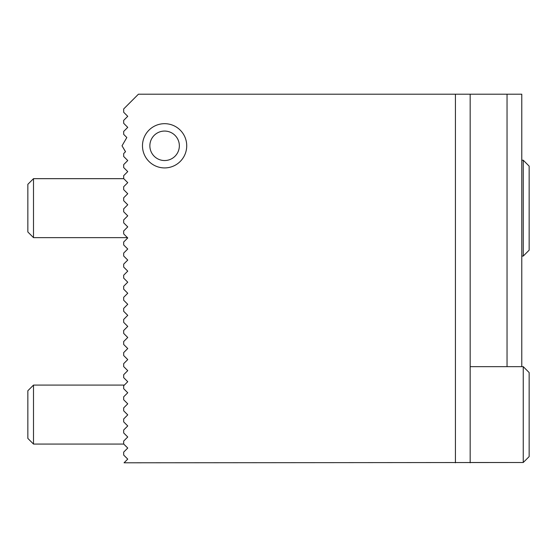 <?xml version="1.0" encoding="UTF-8"?>
<svg xmlns="http://www.w3.org/2000/svg" width="557" height="557" viewBox="0 0 557 557"><rect width="100%" height="100%" fill="white"/><g stroke="black" fill="none" stroke-linecap="round" stroke-linejoin="round"><path stroke-width="0.84" d="M521.777 462.498L124.058 462.804L127.741 459.114L123.689 455.062L123.689 452.11L127.741 448.058L123.689 444.006L123.689 441.053L127.741 437.001L123.689 432.942L123.689 429.997L127.741 425.938L123.689 421.886L123.689 418.941L127.741 414.881L123.689 410.829L123.689 407.877L127.741 403.825L123.689 399.773L123.689 396.821L127.741 392.769L123.689 388.709L123.689 385.764L127.741 381.712L123.689 377.653L123.689 374.708L127.741 370.649L123.689 366.597L123.689 363.644L127.741 359.592L123.689 355.54L123.689 352.588L127.741 348.536L123.689 344.477L123.689 341.532L127.741 337.479L123.689 333.42L123.689 330.475L127.741 326.416L123.689 322.364L123.689 319.412L127.741 315.359L123.689 311.307L123.689 308.355L127.741 304.303L123.689 300.251L123.689 297.299L127.741 293.247L123.689 289.187L123.689 286.242L127.741 282.183L123.689 278.131L123.689 275.186L127.741 271.127L123.689 267.075L123.689 264.122L127.741 260.07L123.689 256.018L123.689 253.066L127.741 249.014L123.689 244.955L123.689 242.01L127.741 237.95L123.689 233.898L123.689 230.953L127.741 226.894L123.689 222.842L123.689 219.89L127.741 215.838L123.689 211.785L123.689 208.833L127.741 204.781L123.689 200.722L123.689 197.777L127.741 193.725L123.689 189.665L123.689 186.72L127.741 182.661L123.689 178.609L123.689 175.657L127.741 171.605L123.689 167.553L123.689 164.6L127.741 160.548L123.689 156.489L123.689 153.544L125.527 151.699L122.025 145.802L126.829 137.523L123.689 134.376L123.689 131.424L127.741 127.372L123.689 123.32L123.689 120.368L127.741 116.316L123.689 112.263L123.689 108.942L138.428 94.196L521.777 94.196L521.777 366.659M455.431 462.804L455.431 94.196M127.741 204.781L124.371 208.151M470.171 94.196L470.171 462.804M507.037 94.196L507.037 366.659M27.85 231.984L27.85 184.311L33.504 178.665L33.504 237.637L27.85 231.984M523.253 160.228L529.15 166.132L529.15 250.17L523.253 256.067L523.253 160.228L521.777 160.228M27.85 438.415L27.85 390.742L33.504 385.089L33.504 444.068L27.85 438.415M523.253 366.659L529.15 372.556L529.15 456.601L523.253 462.498L523.253 366.659L470.171 366.659M126.822 137.516L124.42 141.673M122.429 146.477L125.478 151.755M179.347 145.753A14.747 14.747 0 0 0 157.192 133.06A14.747 14.747 0 0 0 157.269 158.592A14.747 14.747 0 0 0 179.347 145.753M186.72 145.732A22.113 22.113 0 0 1 153.607 164.99A22.113 22.113 0 0 1 153.481 126.683A22.113 22.113 0 0 1 186.72 145.732M123.738 178.665L33.504 178.665M127.428 237.637L33.504 237.637M521.777 256.067L523.253 256.067M124.364 385.089L33.504 385.089M123.689 444.068L33.504 444.068M470.171 462.498L523.253 462.498"/></g></svg>
